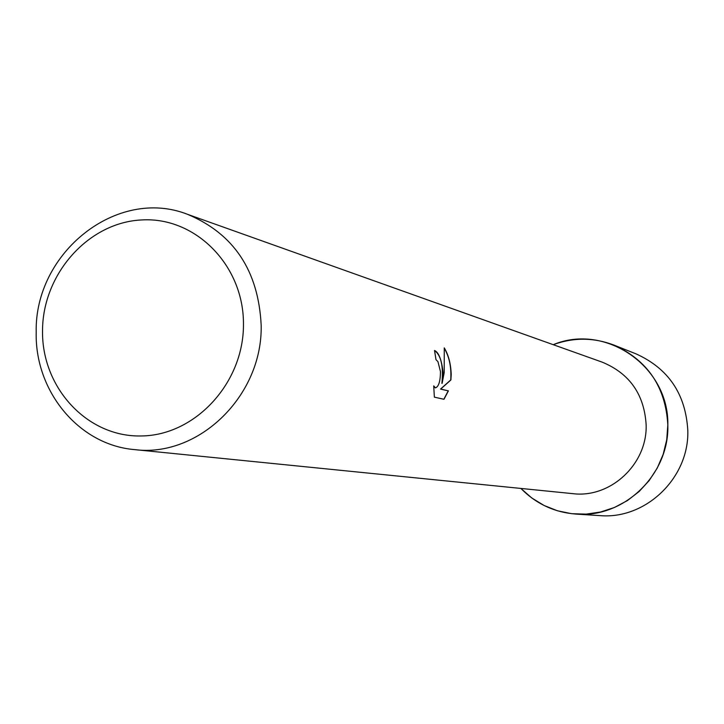 <?xml version="1.0" encoding="UTF-8"?>
<svg xmlns="http://www.w3.org/2000/svg" width="724" height="724" viewBox="0 0 724 724"><rect width="100%" height="100%" fill="white"/><g stroke="black" fill="none" stroke-linecap="round" stroke-linejoin="round"><path stroke-width="1.09" d="M187.362 214.259L602.278 362.172C629.663 373.548 644.279 394.444 646.143 424.861C647.455 464.138 610.477 498.483 572.702 493.641L134.42 449.595C78.88 444.934 34.779 391.268 36.2 332.307C34.345 252.649 117.026 186.702 187.362 214.259C233.852 233.689 258.459 270.686 261.174 325.257C262.731 395.847 198.412 458.002 134.42 449.595M667.836 424.961L666.723 439.866L663.157 454.391L657.229 468.111L649.129 480.618L639.084 491.551L627.391 500.592L614.414 507.488L600.531 512.031L586.132 514.121L571.652 513.696L557.498 510.791L544.077 505.488L531.751 497.967L520.882 488.438C536.059 503.841 554.43 512.393 575.987 514.085C623.826 518.42 669.465 474.582 667.836 424.961C669.057 366.389 605.327 322.759 553.226 344.687C573.535 337.266 593.798 337.411 614.006 345.104C647.672 360.371 665.618 386.987 667.836 424.961M443.061 372.317L442.102 383.358L444.201 372.616L444.264 347.882C448.509 354.905 450.826 363.756 451.215 374.426L450.907 379.946L440.708 389.069L448.409 390.87L443.993 399.277L434.364 397.159L433.712 385.919L435.459 387.865C438.699 386.707 440.373 381.304 440.482 371.647L437.939 361.629L435.993 359.665L434.527 350.461C438.744 352.38 441.586 359.665 443.061 372.317M243.463 324.415C243.762 383.068 195.118 435.567 141.189 435.966C87.251 437.233 41.666 387.72 42.526 330.741C42.598 273.79 88.708 222.024 142.275 219.915C195.833 216.947 243.961 265.735 243.463 324.415M434.536 350.525C441.034 355.185 443.504 366.136 441.93 383.358L442.102 383.358M435.278 387.865L433.721 386.39M443.839 399.241L448.237 390.87L440.527 389.078L450.735 379.955C451.541 367.584 449.396 357.032 444.319 348.298M614.006 345.104L636.125 353.909C668.442 368.552 685.664 394.037 687.8 430.364C689.393 477.84 645.654 519.76 599.744 515.606L575.987 514.085"/></g></svg>

